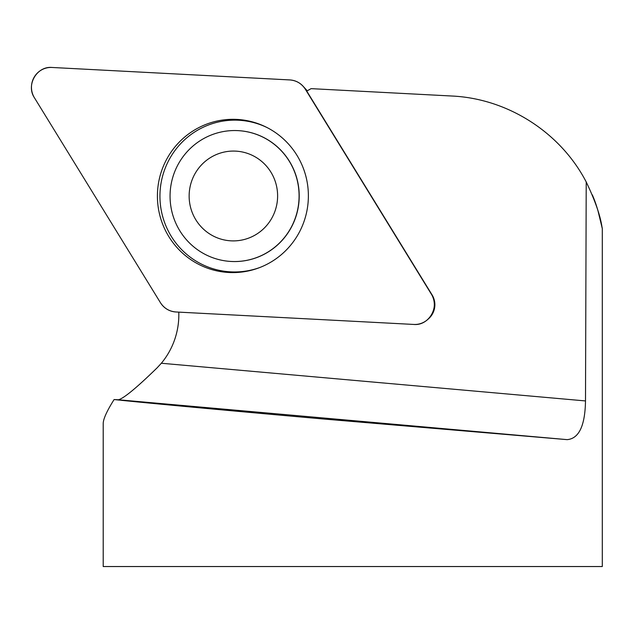 <?xml version="1.0" encoding="UTF-8"?>
<svg xmlns="http://www.w3.org/2000/svg" width="634" height="634" viewBox="0 0 634 634"><rect width="100%" height="100%" fill="white"/><g stroke="black" fill="none" stroke-linecap="round" stroke-linejoin="round"><path stroke-width="0.95" d="M427.633 319.576A19.805 19.503 -87 0 0 431.366 294.152L305.334 89.204A19.805 19.503 -87 0 0 289.817 79.932L52.012 67.466A19.805 19.503 -87 0 0 34.418 97.755L160.457 302.711A19.805 19.503 -87 0 0 175.967 311.983L413.78 324.442A19.805 19.503 -87 0 0 427.633 319.576L428.616 318.704A18.521 18.243 -87 0 0 432.103 294.929L306.721 91.034A74.867 73.726 -87 0 0 311.096 88.641L451.915 96.019C507.699 98.603 560.504 132.395 586.22 181.966L585.499 400.934C585.079 425.715 578.969 438.617 567.153 439.639L322.801 418.947C226.774 410.452 142.388 402.606 114.104 399.547C106.877 411.006 103.247 419.026 103.207 423.599L103.207 566.534L602.3 566.534L602.3 228.612L598.005 210.837M114.104 399.547L118.439 399.777C123.86 398.334 136.762 387.675 157.145 367.807L161.337 363.25A74.867 73.726 -87 0 0 178.788 312.134M586.22 181.966C595.168 200.709 600.438 215.861 602.038 227.416C603.306 233.574 599.154 209.933 592.283 194.828L594.034 199.195M267.215 127.64A75.914 74.757 -87 0 0 160.045 192.142A75.914 74.757 -87 0 0 259.885 267.485M238.067 130.636A65.508 64.51 93 0 1 238.13 130.636A65.508 64.51 93 0 1 299.216 196.049A65.508 64.51 93 0 1 231.275 261.47A65.508 64.51 93 0 1 231.212 261.462M195.28 173.217A44.919 44.237 -87 0 0 232.955 240.896A44.919 44.237 -87 0 0 271.899 173.835A44.919 44.237 -87 0 0 195.28 173.217M179.01 162.843A65.508 64.51 -87 0 0 231.141 261.462A65.508 64.51 -87 0 0 298.994 199.417A65.508 64.51 -87 0 0 237.996 130.628A65.508 64.51 -87 0 0 179.01 162.843M167.883 157.113A76.643 75.478 -87 0 0 174.976 245.199A76.643 75.478 -87 0 0 259.1 267.786A76.643 75.478 -87 0 0 297.901 234.802A76.643 75.478 -87 0 0 266.47 127.26A76.643 75.478 -87 0 0 167.883 157.113M160.418 302.656C164.127 308.346 169.326 311.46 176.038 311.983L413.748 324.442C428.901 325.979 440.02 306.832 431.35 294.136L305.366 89.259C301.665 83.561 296.458 80.455 289.746 79.924L52.036 67.466C36.883 65.936 25.772 85.083 34.434 97.779L160.418 302.656M161.337 363.25L585.499 400.934M118.439 399.777L567.153 439.639M431.366 294.152L432.103 294.929M306.959 90.908L305.334 89.204M307.236 90.765L303.092 86.224"/></g></svg>
